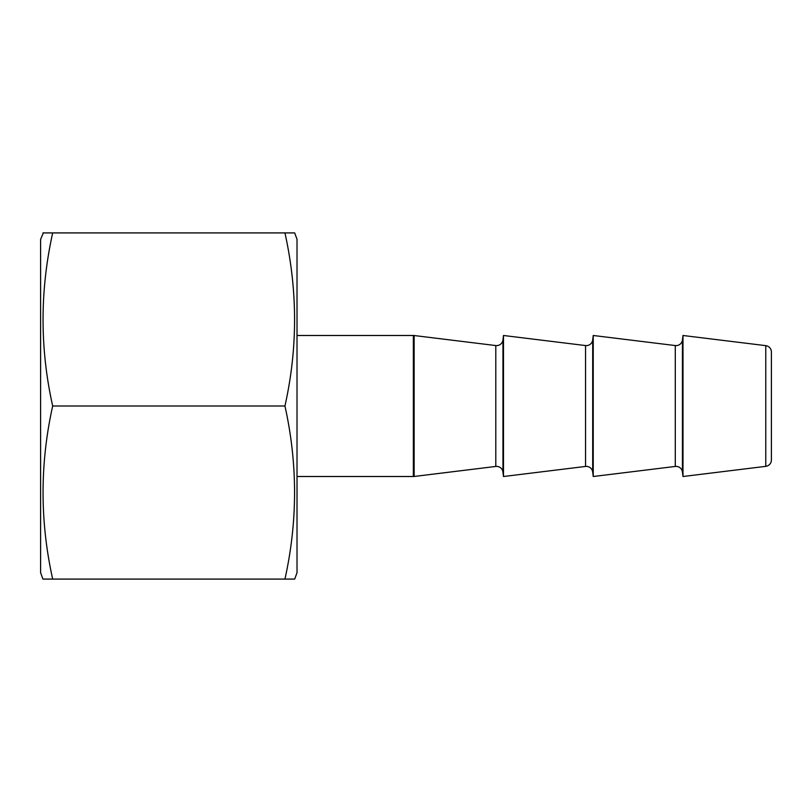 <?xml version="1.0" encoding="UTF-8"?>
<svg xmlns="http://www.w3.org/2000/svg" width="812" height="812" viewBox="0 0 812 812"><rect width="100%" height="100%" fill="white"/><g stroke="black" fill="none" stroke-linecap="round" stroke-linejoin="round"><path stroke-width="1.22" d="M675.29 466.443L675.29 345.557A6.415 6.415 0 0 0 682.435 339.974L682.435 472.026A6.415 6.415 0 0 0 675.29 466.443L593.237 476.512L592.689 472.026A6.415 6.415 0 0 0 585.543 466.443L503.491 476.512L502.943 472.026A6.415 6.415 0 0 0 495.797 466.443L414.13 476.471A6.415 6.415 0 0 1 413.349 476.512L413.349 335.488A6.415 6.415 0 0 1 414.13 335.529L414.13 476.471M675.29 345.557L593.237 335.488L592.689 339.974A6.415 6.415 0 0 1 585.543 345.557L503.491 335.488L503.491 476.512M503.491 335.488L502.943 339.974A6.415 6.415 0 0 1 495.797 345.557L414.13 335.529M682.983 476.512L765.767 466.352A6.415 6.415 0 0 0 771.4 459.988L771.4 352.012A6.415 6.415 0 0 0 765.767 345.648L682.983 335.488L682.983 476.512L682.435 472.026M297.019 476.512L413.349 476.512M297.019 335.488L413.349 335.488M593.237 335.488L593.237 476.512M682.435 339.974L682.983 335.488M42.934 579.088L52.678 579.088L42.934 579.088L40.6 572.673L40.6 239.327L43.361 232.912M294.259 579.088L284.941 579.088L294.685 579.088L297.019 572.673L297.019 239.327L294.685 232.912L284.941 232.912C297.771 290.929 297.771 348.622 284.941 406C297.76 463.693 297.76 521.385 284.941 579.088L52.678 579.088C39.859 521.385 39.859 463.693 52.678 406C39.849 348.622 39.849 290.929 52.678 232.912L42.934 232.912M52.678 232.912L284.941 232.912M52.678 406L284.941 406M592.689 339.974L592.689 472.026M502.943 339.974L502.943 472.026M765.767 466.352L765.767 345.648M495.797 466.443L495.797 345.557M585.543 466.443L585.543 345.557"/></g></svg>
